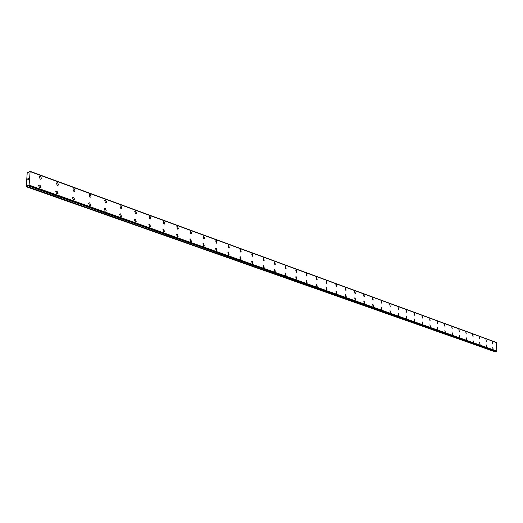 <?xml version="1.0" encoding="UTF-8"?>
<svg xmlns="http://www.w3.org/2000/svg" width="523" height="523" viewBox="0 0 523 523"><rect width="100%" height="100%" fill="white"/><g stroke="black" fill="none" stroke-linecap="round" stroke-linejoin="round"><path stroke-width="0.78" d="M492.764 347.233L493.117 349.135M492.999 349.129L492.712 347.246L492.999 349.129M486.253 344.938L486.665 346.841M486.54 346.827L486.253 344.932L486.54 346.827M479.722 342.565L480.088 344.5M479.957 344.487L479.669 342.578L479.957 344.487M472.962 340.179L473.387 342.12M466.183 337.714L466.562 339.689M466.424 339.675L466.124 337.734L466.424 339.675M459.22 335.223L459.606 337.217M459.462 337.198L459.161 335.243L459.462 337.198M452.127 332.68L452.519 334.694M452.369 334.674L452.062 332.7L452.369 334.674M444.89 330.091L445.289 332.118M445.138 332.105L444.825 330.111L445.138 332.105M437.509 327.45L437.914 329.497M437.758 329.483L437.437 327.476L437.758 329.483M429.984 324.757L430.396 326.823M430.233 326.803L429.913 324.783L430.233 326.803M422.309 322.005L422.728 324.09M422.558 324.077L422.231 322.037L422.558 324.077M414.471 319.2L414.909 321.305M414.732 321.292L414.393 319.233L414.732 321.292M406.482 316.337L406.92 318.468M406.737 318.448L406.391 316.369L406.737 318.448M398.323 313.421L398.768 315.565M398.585 315.546L398.225 313.454L398.585 315.546M389.988 310.433L390.55 312.564M381.483 307.393L381.953 309.577M381.751 309.564L381.378 307.432L381.751 309.564M372.794 304.281L373.272 306.491M373.062 306.471L372.683 304.327L373.01 304.294L373.389 306.445L373.062 306.471M363.916 301.104L364.407 303.333M364.191 303.314L363.799 301.15L364.139 301.117L364.524 303.288L364.191 303.314M354.842 297.855L355.346 300.11M355.117 300.091L354.718 297.907L355.078 297.875L355.477 300.058L355.117 300.091M345.572 294.534L346.089 296.809M345.853 296.796L345.435 294.593L345.814 294.554L346.219 296.757L345.853 296.796M336.086 291.141L336.622 293.442M336.374 293.423L335.949 291.206L336.341 291.161L336.766 293.377L336.374 293.423M326.391 287.67L326.94 289.997M326.685 289.977L326.247 287.742L326.659 287.689L327.091 289.932L326.685 289.977M316.48 284.12L317.043 286.473M316.775 286.454L316.317 284.198L316.748 284.139L317.2 286.395L316.775 286.454M306.158 280.57L306.615 280.511L307.079 282.786L306.628 282.845L306.164 280.57L306.615 280.511L307.079 282.786L306.628 282.845M295.763 276.863L296.24 276.791L296.724 279.086L296.253 279.151L295.77 276.863L296.24 276.791L296.724 279.086M285.127 273.065L285.623 272.993L286.12 275.301L285.623 275.373L285.127 273.065L285.623 272.993L286.12 275.301L285.623 275.379M274.222 269.182L274.752 269.097L275.268 271.417L274.745 271.509L274.229 269.182L274.752 269.097L275.268 271.417L274.745 271.509M263.062 265.207L263.618 265.109L264.154 267.449L263.599 267.541L263.062 265.2L263.618 265.102L264.154 267.449L263.605 267.541M251.622 261.127L252.204 261.016L252.766 263.376L252.184 263.481L251.622 261.127L252.21 261.016L252.766 263.376L252.184 263.481M239.9 256.95L240.515 256.832L241.096 259.199L240.482 259.323L239.9 256.95L240.515 256.826L241.096 259.199L240.482 259.323M227.878 252.674L228.525 252.537L229.133 254.917L228.486 255.054L227.878 252.674L228.531 252.537L229.133 254.917L228.492 255.054M215.548 248.288L216.234 248.131L216.868 250.53L216.182 250.68L215.554 248.281L216.241 248.131L216.868 250.53L216.189 250.68M202.904 243.783L203.624 243.613L204.284 246.019L203.565 246.196L202.904 243.783L203.63 243.613L204.29 246.019L203.571 246.189M189.921 239.168L190.686 238.978L191.379 241.397L190.62 241.587L189.927 239.168L190.692 238.978L191.379 241.397M176.597 234.435L177.408 234.219L178.127 236.644L177.323 236.86L176.604 234.435L177.408 234.219L178.127 236.644L177.33 236.86M162.915 229.577L163.771 229.336L164.523 231.767L163.673 232.003L162.921 229.571L163.771 229.336L164.523 231.767L163.679 232.003M148.859 224.583L149.761 224.315L150.546 226.753L149.65 227.021L148.859 224.583L149.761 224.315L150.552 226.753L149.656 227.015M134.411 219.457L135.365 219.157L136.189 221.595L135.248 221.896L134.411 219.457L135.365 219.157L136.189 221.595L135.241 221.896M119.558 214.195L120.565 213.855L121.434 216.293L120.434 216.627L119.564 214.188L120.565 213.855L121.434 216.293L120.434 216.627M104.286 208.782L105.345 208.402L106.254 210.834L105.201 211.207L104.286 208.775L105.352 208.402L106.254 210.834L105.201 211.207M88.57 203.212L89.688 202.793L90.642 205.219L89.525 205.637L88.57 203.212L89.695 202.793L90.642 205.219L89.531 205.637M72.396 197.485L73.58 197.021L74.58 199.433L73.403 199.897L72.396 197.485L73.573 197.021L74.573 199.433L73.397 199.897M55.739 191.595L56.987 191.078L58.033 193.477L56.791 193.994L55.739 191.595L56.987 191.078L58.033 193.477L56.791 193.994M38.584 185.528L39.898 184.952L40.99 187.339L39.683 187.907L38.584 185.528L39.898 184.952L40.99 187.339L39.683 187.907M492.431 341.728L492.797 343.631M492.673 343.618L492.385 341.741L492.673 343.618M485.932 339.388L486.344 341.284M479.408 336.962L479.781 338.897M479.65 338.884L479.356 336.982L479.65 338.884M472.707 334.517L473.086 336.466M472.955 336.452L472.655 334.53L472.955 336.452M465.888 332.02L466.274 333.988M466.13 333.975L465.83 332.04L466.13 333.975M458.933 329.477L459.325 331.464M459.181 331.445L458.874 329.497L459.181 331.445M451.846 326.882L452.245 328.889M452.094 328.875L451.78 326.908L452.094 328.875M444.615 324.24L445.021 326.26M444.87 326.247L444.55 324.267L444.87 326.247M437.248 321.547L437.659 323.587M437.503 323.574L437.176 321.573L437.503 323.574M429.736 318.795L430.154 320.854M429.984 320.841L429.658 318.821L429.984 320.841M422.068 315.99L422.499 318.076M422.323 318.056L421.989 316.023L422.323 318.056M414.242 313.133L414.68 315.232M414.504 315.212L414.164 313.166L414.504 315.212M406.175 310.25L406.711 312.336M398.114 307.236L398.572 309.374M398.382 309.355L398.023 307.269L398.382 309.355M389.7 304.229L390.263 306.354M381.195 301.13L381.783 303.268M372.624 297.914L373.115 300.117M372.899 300.097L372.513 297.96L372.847 297.933L373.226 300.071L372.899 300.097M363.76 294.671L364.263 296.901M364.041 296.881L363.642 294.724L363.988 294.691L364.387 296.848L364.041 296.881M354.705 291.363L355.222 293.612M354.986 293.593L354.581 291.416L354.94 291.383L355.346 293.553L354.986 293.593M345.448 287.977L345.978 290.245M345.736 290.226L345.317 288.036L345.696 287.996L346.108 290.187L345.736 290.226M335.982 284.519L336.524 286.813M336.276 286.794L335.844 284.584L336.243 284.538L336.668 286.748L336.276 286.794M326.306 280.982L326.862 283.296M326.6 283.276L326.156 281.047L326.574 280.995L327.012 283.224L326.6 283.276M316.408 277.36L316.984 279.7M316.709 279.681L316.252 277.438L316.69 277.38L317.141 279.628L316.709 279.681M306.112 273.745L306.57 273.679L307.04 275.941L306.583 276.007L306.112 273.738L306.57 273.679L307.04 275.941L306.583 276.007M295.737 269.96L296.214 269.888L296.704 272.169L296.227 272.241L295.737 269.96L296.221 269.888L296.704 272.169L296.227 272.241M285.113 266.089L285.617 266.011L286.12 268.312L285.623 268.391L285.113 266.089L285.623 266.011L286.127 268.306L285.623 268.384M274.235 262.128L274.771 262.043L275.294 264.357L274.765 264.442L274.242 262.128L274.771 262.043L275.294 264.357L274.765 264.442M263.095 258.074L263.657 257.976L264.2 260.304L263.644 260.402L263.102 258.074L263.657 257.976L264.2 260.304L263.644 260.402M251.681 253.917L252.276 253.805L252.838 256.152L252.249 256.263L251.687 253.917L252.276 253.805L252.838 256.152L252.249 256.263M239.985 249.661L240.606 249.536L241.195 251.896L240.573 252.021L239.985 249.661L240.606 249.536L241.195 251.896L240.58 252.021M227.989 245.3L228.649 245.163L229.257 247.536L228.603 247.673L227.995 245.3L228.649 245.163L229.257 247.536L228.61 247.673M215.692 240.828L216.385 240.672L217.019 243.058L216.332 243.215L215.692 240.828L216.385 240.672L217.019 243.058L216.332 243.215M203.074 236.246L203.8 236.069L204.467 238.468L203.741 238.638L203.074 236.246L203.807 236.069L204.467 238.468L203.748 238.638M190.124 231.539L190.895 231.349L191.588 233.755L190.823 233.944L190.13 231.539L190.895 231.349L191.595 233.755L190.83 233.944M176.833 226.714L177.643 226.498L178.369 228.911L177.565 229.126L176.839 226.714L177.65 226.498L178.376 228.911L177.565 229.126M163.183 221.765L164.045 221.517L164.804 223.942L163.947 224.177L163.189 221.759L164.045 221.517L164.804 223.942L163.954 224.177M149.166 216.679L150.068 216.404L150.866 218.83L149.964 219.098L149.166 216.679L150.075 216.404L150.866 218.83L149.964 219.098M134.757 211.455L135.712 211.155L136.542 213.58L135.594 213.874L134.757 211.455L135.712 211.148L136.549 213.574L135.594 213.874M119.944 206.088L120.95 205.748L121.826 208.174L120.82 208.507L119.95 206.088L120.957 205.748L121.826 208.174L120.826 208.507M104.711 200.571L105.777 200.198L106.692 202.617L105.633 202.989L104.718 200.571L105.777 200.198L106.692 202.617L105.633 202.989M89.047 194.902L90.165 194.484L91.126 196.896L90.008 197.308L89.047 194.902L90.165 194.484L91.12 196.896L90.002 197.315M72.919 189.071L74.103 188.6L75.103 191.006L73.926 191.47L72.919 189.071L74.096 188.607L75.096 191.006L73.92 191.47M56.314 183.07L57.556 182.553L58.602 184.939L57.36 185.449L56.314 183.07L57.563 182.547L58.609 184.939L57.367 185.449M39.205 176.892L40.519 176.316L41.611 178.689L40.31 179.258L39.212 176.885L40.526 176.316L41.618 178.689L40.31 179.252M28.445 178.212L28.412 178.657L28.445 178.212M27.948 178.415L27.915 178.853L28.484 178.14L28.412 178.657M28.484 178.147L27.876 178.866M28.366 179.043L28.216 179.546M27.85 179.729L28.079 179.389M27.856 179.154L27.811 179.742M26.797 186.541L27.641 185.325L28.432 185.907L29.098 185.083L30.125 171.57L29.765 171.178L28.7 172.472L27.967 171.91L27.235 172.374L26.268 186.75L26.797 186.541L494.948 351.75L495.399 351.188M30.033 171.479L496.255 342.493L30.053 171.492L496.255 342.493L496.85 351.064L496.281 351.489M496.092 342.434L29.791 171.204M26.268 186.75L494.948 351.75M29.098 185.083L496.85 351.064M30.125 171.57L496.34 342.565M26.895 186.45L495.026 351.698M27.444 185.515L28.36 185.842M27.641 185.325L27.994 185.449M28.432 185.907L496.34 351.508M28.621 185.828L496.504 351.482M28.706 185.711L496.562 351.417M28.974 185.279L496.758 351.168M29.02 185.227L496.791 351.142M29.798 171.237L496.013 342.317M28.399 185.907L496.307 351.508M29.765 171.178L495.981 342.277"/></g></svg>
